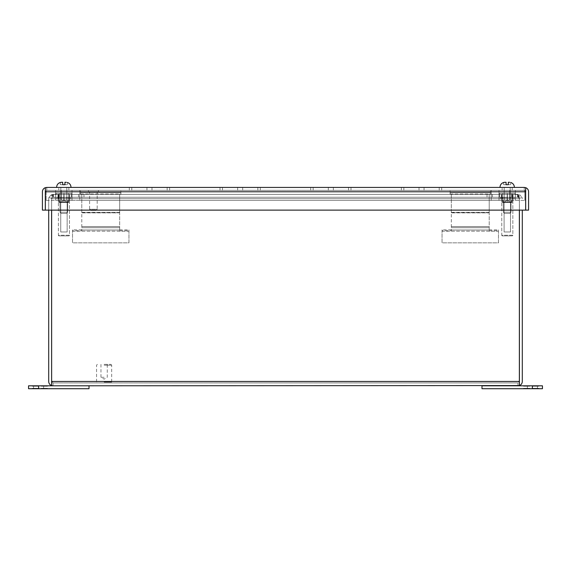 <?xml version="1.0" encoding="UTF-8"?>
<svg xmlns="http://www.w3.org/2000/svg" width="571" height="571" viewBox="0 0 571 571"><rect width="100%" height="100%" fill="white"/><g stroke="black" fill="none" stroke-linecap="round" stroke-linejoin="round"><path stroke-width="0.43" stroke-dasharray="2.85 2.14" d="M38.628 385.81L89.012 385.81L28.55 385.81L28.55 388.715L89.012 388.715L28.55 388.715L28.55 385.81L28.55 388.715L43.667 388.715L33.589 388.715L43.667 388.715L38.628 388.715L38.628 385.81L43.667 385.81L38.628 385.81L38.628 388.715L89.012 388.715L89.012 385.81L38.628 385.81L38.628 388.715M89.012 388.715L89.012 385.81L89.012 388.715M38.393 385.81L32.176 385.81L38.393 385.81L35.288 385.81L38.393 385.81L35.288 385.81L38.393 385.81L38.393 386.217L38.393 385.81L38.393 386.217L35.288 386.217L35.288 385.81L35.288 386.217L38.393 386.217L38.393 385.81L38.393 386.217L35.288 386.217L35.288 385.81L35.288 386.217L38.393 386.217L38.393 385.81M34.453 385.81L32.176 385.81L34.453 385.81L34.453 386.217L32.176 386.217L32.176 385.81L32.176 386.217L38.393 386.217L32.176 386.217L32.176 385.81L32.176 386.217L34.453 386.217M41.262 385.81L47.479 385.81L41.262 385.81L44.367 385.81L41.262 385.81L44.367 385.81L41.262 385.81L41.262 386.217L41.262 385.81L41.262 386.217L44.367 386.217L44.367 385.81L44.367 386.217L41.262 386.217L41.262 385.81L41.262 386.217L44.367 386.217L44.367 385.81L44.367 386.217L41.262 386.217L41.262 385.81M45.202 385.81L47.479 385.81L45.202 385.81L45.202 386.217L47.479 386.217L47.479 385.81L47.479 386.217L41.262 386.217L47.479 386.217L47.479 385.81L47.479 386.217L45.202 386.217M532.372 388.715L481.988 388.715L542.45 388.715L542.45 385.81L481.988 385.81L542.45 385.81L542.45 388.715L542.45 385.81L527.333 385.81L537.411 385.81L527.333 385.81L532.372 385.81L532.372 388.715L527.333 388.715L532.372 388.715L532.372 385.81L481.988 385.81L481.988 388.715L532.372 388.715L532.372 385.81M481.988 385.81L481.988 388.715L481.988 385.81M532.607 388.715L538.824 388.715L532.607 388.715L535.712 388.715L532.607 388.715L535.712 388.715L532.607 388.715L532.607 388.309L532.607 388.715L532.607 388.309L535.712 388.309L535.712 388.715L535.712 388.309L532.607 388.309L532.607 388.715L532.607 388.309L535.712 388.309L535.712 388.715L535.712 388.309L532.607 388.309L532.607 388.715M536.547 388.715L538.824 388.715L536.547 388.715L536.547 388.309L538.824 388.309L538.824 388.715L538.824 388.309L532.607 388.309L538.824 388.309L538.824 388.715L538.824 388.309L536.547 388.309M529.738 388.715L523.521 388.715L529.738 388.715L526.633 388.715L529.738 388.715L526.633 388.715L529.738 388.715L529.738 388.309L529.738 388.715L529.738 388.309L526.633 388.309L526.633 388.715L526.633 388.309L529.738 388.309L529.738 388.715L529.738 388.309L526.633 388.309L526.633 388.715L526.633 388.309L529.738 388.309L529.738 388.715M525.798 388.715L523.521 388.715L525.798 388.715L525.798 388.309L523.521 388.309L523.521 388.715L523.521 388.309L529.738 388.309L523.521 388.309L523.521 388.715L523.521 388.309L525.798 388.309M512.808 197.502L500.31 197.502L504.057 197.502L504.057 198.815L514.057 198.815L512.808 198.815L512.808 197.502L512.808 198.815L510.31 198.815L514.057 198.815L507.184 198.815L512.223 198.815L510.31 198.815L510.31 197.502L512.808 197.502M504.057 197.502L512.223 197.502L510.31 197.502L510.31 198.815L512.223 198.815L500.31 198.815L507.184 198.815L500.31 198.815L504.057 198.815L504.057 197.502L502.145 197.502L507.184 197.502L500.31 197.502L501.559 197.502L501.559 198.815L501.559 197.502L504.057 197.502M503.351 212.234L511.009 212.234L503.351 212.234L503.351 200.321L511.009 200.321L503.351 200.321L503.351 212.234L504.543 213.426L509.824 213.426L504.543 213.426L503.351 212.234M509.824 213.426L511.009 212.234L507.184 212.234L511.009 212.234L511.009 200.321L504.2 200.321L511.009 200.321L511.009 212.234L509.824 213.426L504.543 213.426L509.824 213.426M507.184 187.424L499.989 187.424L507.184 187.424M504.714 182.285L506.077 182.285L504.714 182.285L506.077 182.285L506.077 184.704L507.184 184.704L506.077 184.704L506.077 182.285L503.658 182.477L506.077 182.285L506.077 184.704L506.077 182.285L504.714 182.285L506.077 182.285L506.077 184.704L503.658 184.704L503.658 182.477L503.658 184.704L506.077 184.704L506.077 182.285L506.077 184.704L503.658 184.704L503.658 182.477L503.658 184.704L508.29 184.704L507.184 184.704L508.29 184.704L508.29 182.285L510.71 182.477L508.29 182.285L508.29 184.704L508.29 182.285L509.653 182.285L508.29 182.285L508.29 184.704L510.71 184.704L510.71 182.477L510.71 184.704L508.29 184.704L508.29 182.285L509.653 182.285M532.607 385.81L538.824 385.81L532.607 385.81L535.712 385.81L532.607 385.81L535.712 385.81L532.607 385.81L532.607 386.217L532.607 385.81L532.607 386.217L535.712 386.217L535.712 385.81L535.712 386.217L532.607 386.217L532.607 385.81L532.607 386.217L535.712 386.217L535.712 385.81L535.712 386.217L532.607 386.217L532.607 385.81M536.547 385.81L538.824 385.81L536.547 385.81L536.547 386.217L538.824 386.217L538.824 385.81L538.824 386.217L532.607 386.217L538.824 386.217L538.824 385.81L538.824 386.217L536.547 386.217M529.738 385.81L523.521 385.81L529.738 385.81L526.633 385.81L529.738 385.81L526.633 385.81L529.738 385.81L529.738 386.217L529.738 385.81L529.738 386.217L526.633 386.217L526.633 385.81L526.633 386.217L529.738 386.217L529.738 385.81L529.738 386.217L526.633 386.217L526.633 385.81L526.633 386.217L529.738 386.217L529.738 385.81M525.798 385.81L523.521 385.81L525.798 385.81L525.798 386.217L523.521 386.217L523.521 385.81L523.521 386.217L529.738 386.217L523.521 386.217L523.521 385.81L523.521 386.217L525.798 386.217M63.816 190.329L72.003 190.329L63.816 190.329M63.816 200.407L72.003 200.407L63.816 200.407M507.184 190.329L498.997 190.329L507.184 190.329M507.184 200.407L498.997 200.407L507.184 200.407M79.776 200.407L509.76 200.407L61.24 200.407L79.776 200.407L79.776 190.329L491.224 190.329L491.224 200.407L491.224 190.329L61.24 190.329L79.776 190.329L79.776 200.407M46.123 200.407L524.877 200.407L46.123 200.407L46.123 190.329L46.123 200.407M61.24 200.407L61.24 190.329L61.24 200.407M491.224 200.407L491.224 190.329L509.76 190.329L491.224 190.329L491.224 200.407M509.76 200.407L509.76 190.329L509.76 200.407M524.877 190.329L524.877 200.407L524.877 190.329L46.123 190.329L524.877 190.329M38.393 388.715L32.176 388.715L38.393 388.715L35.288 388.715L38.393 388.715L35.288 388.715L38.393 388.715L38.393 388.309L38.393 388.715L38.393 388.309L35.288 388.309L35.288 388.715L35.288 388.309L38.393 388.309L38.393 388.715L38.393 388.309L35.288 388.309L35.288 388.715L35.288 388.309L38.393 388.309L38.393 388.715M34.453 388.715L32.176 388.715L34.453 388.715L34.453 388.309L32.176 388.309L32.176 388.715L32.176 388.309L38.393 388.309L32.176 388.309L32.176 388.715L32.176 388.309L34.453 388.309M41.262 388.715L47.479 388.715L41.262 388.715L44.367 388.715L41.262 388.715L44.367 388.715L41.262 388.715L41.262 388.309L41.262 388.715L41.262 388.309L44.367 388.309L44.367 388.715L44.367 388.309L41.262 388.309L41.262 388.715L41.262 388.309L44.367 388.309L44.367 388.715L44.367 388.309L41.262 388.309L41.262 388.715M45.202 388.715L47.479 388.715L45.202 388.715L45.202 388.309L47.479 388.309L47.479 388.715L47.479 388.309L41.262 388.309L47.479 388.309L47.479 388.715L47.479 388.309L45.202 388.309M104.122 365.176L111.68 365.176L104.122 365.176M104.122 382.106L111.68 382.106L104.122 382.106M104.122 364.369L110.874 364.369L104.122 364.369M104.122 382.913L110.874 382.913L104.122 382.913M104.122 377.267L100.974 377.267L104.122 377.267M512.216 235.873L502.387 235.873A0.628 0.628 0 0 1 501.759 235.245L501.781 199.879C503.565 202.305 505.371 202.305 507.184 199.879L507.184 199.879C505.399 202.305 503.593 202.305 501.781 199.879L501.781 194.361L501.759 202.055L512.844 202.055L501.759 202.055L512.844 202.055L512.944 194.361L512.829 199.879C511.038 202.305 509.239 202.305 507.419 199.879C509.211 202.305 511.009 202.305 512.829 199.879L512.829 194.361L507.419 194.361L507.419 199.879L507.419 194.361L512.829 194.361L512.844 202.055L501.759 202.055L501.759 235.245L512.844 235.245L512.844 202.055L512.844 235.245L501.759 235.245A0.628 0.628 0 0 0 502.387 235.873L512.216 235.873A0.628 0.628 0 0 0 512.844 235.245A0.628 0.628 0 0 1 512.216 235.873L502.387 235.873L512.216 235.873M515.163 194.361L499.447 194.361L499.447 193.269L515.163 193.269L499.447 193.269L515.163 193.269L499.447 193.269L499.447 194.361L515.163 194.361L515.163 193.269L515.163 194.361L499.447 194.361L515.163 194.361M510.51 202.519L510.51 231.962L504.1 231.962L510.51 231.962L504.1 231.962L510.51 231.962L510.51 202.519L504.1 202.519L504.1 231.962L504.1 202.519L510.51 202.519M507.184 199.879L507.184 194.361L501.781 194.361L507.184 194.361L507.184 199.879C505.399 202.305 503.593 202.305 501.781 199.879C503.565 202.305 505.371 202.305 507.184 199.879L507.419 194.361L501.659 194.361L501.781 199.879L501.781 194.361L507.184 194.361L507.184 199.879M512.829 194.361L507.419 194.361L507.419 199.879C509.211 202.305 511.009 202.305 512.829 199.879C511.038 202.305 509.239 202.305 507.419 199.879L507.419 194.361L512.829 194.361L512.829 199.879L512.944 194.361L512.944 199.879L512.829 194.361M507.305 193.269L502.63 193.269L511.98 193.269L507.305 193.269L507.305 202.519L502.63 202.519L502.63 193.269L502.63 202.519L511.98 202.519L502.63 202.519L502.63 193.269L507.305 193.269L507.305 202.519L511.98 202.519L507.305 202.519L507.305 193.269L502.63 193.269L502.63 202.519L507.305 202.519L507.305 193.269L511.98 193.269L511.98 202.519L511.98 193.269L507.305 193.269M501.659 199.879L501.659 194.361L501.659 199.879M511.98 193.269L511.98 202.519L511.98 193.269M95.985 210.478L90.825 210.478L95.985 210.478L97.191 209.272L89.611 209.272L89.611 191.578L97.191 191.578L89.611 191.578M90.825 210.478L89.611 209.272L97.191 209.272L97.191 191.578M88.362 191.578L98.44 191.578L88.362 191.578L88.362 190.329L98.44 190.329L88.362 190.329M98.44 191.578L98.44 190.329M489.204 212.683L489.204 194.397L490.418 194.397L490.418 190.329L450.112 190.329L450.112 194.397L451.318 194.397L451.318 212.683L489.204 212.683L489.204 230.741L489.204 212.89L451.318 212.683M489.204 212.284L489.204 212.89L451.318 212.89L451.318 230.741L451.318 212.284L489.204 212.284L489.204 193.997L489.204 194.397L451.318 194.397L451.318 193.997L451.318 212.284M450.112 193.997L490.418 193.997L490.418 190.329L450.112 190.329L450.112 194.397M490.418 194.397L490.418 193.997M489.204 230.027L451.318 230.027L489.204 230.027M451.318 229.849L442.047 229.849L442.047 231.198L498.476 231.198L498.476 229.849L489.204 229.849M489.204 227.729L451.318 227.729L489.204 227.729M490.418 192.627L450.112 192.627L490.418 192.627M489.204 230.741L498.476 230.741L498.476 229.849M498.476 230.741L498.476 242.846L442.047 242.846L442.047 231.198L498.476 231.198L498.476 242.846L442.047 242.846L442.047 230.741L451.318 230.741M442.047 229.849L442.047 230.741M119.682 212.683L119.682 194.397L120.888 194.397L120.888 190.329L80.582 190.329L80.582 194.397L81.796 194.397L81.796 212.683L119.682 212.683L119.682 230.741L119.682 212.89L81.796 212.683M119.682 212.284L119.682 212.89L81.796 212.89L81.796 230.741L81.796 212.284L119.682 212.284L119.682 193.997L119.682 194.397L81.796 194.397L81.796 193.997L81.796 212.284M80.582 193.997L120.888 193.997L120.888 190.329L80.582 190.329L80.582 194.397M120.888 194.397L120.888 193.997M119.682 230.027L81.796 230.027L119.682 230.027M81.796 229.849L72.524 229.849L72.524 231.198L128.953 231.198L128.953 229.849L119.682 229.849M119.682 227.729L81.796 227.729L119.682 227.729M120.888 192.627L80.582 192.627L120.888 192.627M119.682 230.741L128.953 230.741L128.953 229.849M128.953 230.741L128.953 242.846L72.524 242.846L72.524 231.198L128.953 231.198L128.953 242.846L72.524 242.846L72.524 230.741L81.796 230.741M72.524 229.849L72.524 230.741M512.223 190.329L512.223 187.424L502.145 187.424L512.223 187.424L502.145 187.424L512.223 187.424L512.223 190.329L502.145 190.329L502.145 187.424L502.145 190.329L512.223 190.329M68.855 190.329L68.855 187.424L58.777 187.424L68.855 187.424L58.777 187.424L68.855 187.424L68.855 190.329L58.777 190.329L58.777 187.424L58.777 190.329L68.855 190.329M45.316 187.673A4.354 4.354 0 0 0 42.418 191.777L42.418 210.121L45.316 210.121L45.316 187.673L46.765 187.424L46.765 190.329L45.352 191.777L46.765 190.329L45.316 191.777L46.765 190.329L46.765 187.424L524.235 187.424L524.235 190.329L46.765 190.329L524.235 190.329L525.684 191.777L524.235 190.329L525.648 191.777L524.235 190.329L524.235 187.424L525.684 187.673L525.684 210.121L528.582 210.121L528.582 191.777A4.354 4.354 0 0 0 525.684 187.673M151.986 190.329L129.317 190.329L169.623 190.329L129.317 190.329L169.623 190.329L129.317 190.329L169.623 190.329L129.317 190.329L169.623 190.329L151.986 190.329L151.986 187.424L151.986 190.329L151.986 187.424L167.146 187.424L167.146 190.329L167.146 187.424L151.986 187.424L151.986 190.329L151.986 187.424L146.947 187.424L151.986 187.424L151.986 190.329L151.986 187.424L167.146 187.424L167.146 190.329L167.146 187.424L151.986 187.424L151.986 190.329L151.986 187.424L146.947 187.424L146.947 190.329L146.947 187.424L131.794 187.424L131.794 190.329L131.794 187.424L146.947 187.424L146.947 190.329L146.947 187.424L151.986 187.424L151.986 190.329L151.986 187.424L167.146 187.424L167.146 190.329L167.146 187.424L151.986 187.424L151.986 190.329L151.986 187.424L146.947 187.424L146.947 190.329L146.947 187.424L131.794 187.424L131.794 190.329L131.794 187.424L146.947 187.424L146.947 190.329L146.947 187.424L151.986 187.424L151.986 190.329L151.986 187.424L167.146 187.424L167.146 190.329L167.146 187.424L151.986 187.424L151.986 190.329M242.675 190.329L220.006 190.329L260.312 190.329L220.006 190.329L260.312 190.329L220.006 190.329L260.312 190.329L220.006 190.329L260.312 190.329L242.675 190.329L242.675 187.424L242.675 190.329L242.675 187.424L257.835 187.424L257.835 190.329L257.835 187.424L242.675 187.424L242.675 190.329L242.675 187.424L237.636 187.424L242.675 187.424L242.675 190.329L242.675 187.424L257.835 187.424L257.835 190.329L257.835 187.424L242.675 187.424L242.675 190.329L242.675 187.424L237.636 187.424L237.636 190.329L237.636 187.424L222.476 187.424L222.476 190.329L222.476 187.424L237.636 187.424L237.636 190.329L237.636 187.424L242.675 187.424L242.675 190.329L242.675 187.424L257.835 187.424L257.835 190.329L257.835 187.424L242.675 187.424L242.675 190.329L242.675 187.424L237.636 187.424L237.636 190.329L237.636 187.424L222.476 187.424L222.476 190.329L222.476 187.424L237.636 187.424L237.636 190.329L237.636 187.424L242.675 187.424L242.675 190.329L242.675 187.424L257.835 187.424L257.835 190.329L257.835 187.424L242.675 187.424L242.675 190.329M333.364 190.329L310.688 190.329L350.994 190.329L310.688 190.329L350.994 190.329L310.688 190.329L350.994 190.329L310.688 190.329L350.994 190.329L333.364 190.329L333.364 187.424L333.364 190.329L333.364 187.424L348.524 187.424L348.524 190.329L348.524 187.424L333.364 187.424L333.364 190.329L333.364 187.424L328.325 187.424L333.364 187.424L333.364 190.329L333.364 187.424L348.524 187.424L348.524 190.329L348.524 187.424L333.364 187.424L333.364 190.329L333.364 187.424L328.325 187.424L328.325 190.329L328.325 187.424L313.165 187.424L313.165 190.329L313.165 187.424L328.325 187.424L328.325 190.329L328.325 187.424L333.364 187.424L333.364 190.329L333.364 187.424L348.524 187.424L348.524 190.329L348.524 187.424L333.364 187.424L333.364 190.329L333.364 187.424L328.325 187.424L328.325 190.329L328.325 187.424L313.165 187.424L313.165 190.329L313.165 187.424L328.325 187.424L328.325 190.329L328.325 187.424L333.364 187.424L333.364 190.329L333.364 187.424L348.524 187.424L348.524 190.329L348.524 187.424L333.364 187.424L333.364 190.329M424.053 190.329L401.377 190.329L441.683 190.329L401.377 190.329L441.683 190.329L401.377 190.329L441.683 190.329L401.377 190.329L441.683 190.329L424.053 190.329L424.053 187.424L424.053 190.329L424.053 187.424L439.206 187.424L439.206 190.329L439.206 187.424L424.053 187.424L424.053 190.329L424.053 187.424L419.014 187.424L424.053 187.424L424.053 190.329L424.053 187.424L439.206 187.424L439.206 190.329L439.206 187.424L424.053 187.424L424.053 190.329L424.053 187.424L419.014 187.424L419.014 190.329L419.014 187.424L403.854 187.424L403.854 190.329L403.854 187.424L419.014 187.424L419.014 190.329L419.014 187.424L424.053 187.424L424.053 190.329L424.053 187.424L439.206 187.424L439.206 190.329L439.206 187.424L424.053 187.424L424.053 190.329L424.053 187.424L419.014 187.424L419.014 190.329L419.014 187.424L403.854 187.424L403.854 190.329L403.854 187.424L419.014 187.424L419.014 190.329L419.014 187.424L424.053 187.424L424.053 190.329L424.053 187.424L439.206 187.424L439.206 190.329L439.206 187.424L424.053 187.424L424.053 190.329M169.623 187.424L169.623 190.329L169.623 187.424L169.623 190.329L169.623 187.424L169.623 190.329L169.623 187.424L169.623 190.329L169.623 187.424L167.146 187.424L169.623 187.424M129.317 187.424L129.317 190.329L129.317 187.424L129.317 190.329L129.317 187.424L129.317 190.329L129.317 187.424L129.317 190.329L129.317 187.424L131.794 187.424L131.794 190.329L131.794 187.424L146.947 187.424L146.947 190.329L146.947 187.424L131.794 187.424L131.794 190.329L131.794 187.424L146.947 187.424L146.947 190.329L146.947 187.424L151.986 187.424L146.947 187.424L146.947 190.329L146.947 187.424L129.317 187.424M260.312 187.424L260.312 190.329L260.312 187.424L260.312 190.329L260.312 187.424L260.312 190.329L260.312 187.424L260.312 190.329L260.312 187.424L257.835 187.424L260.312 187.424M220.006 187.424L220.006 190.329L220.006 187.424L220.006 190.329L220.006 187.424L220.006 190.329L220.006 187.424L220.006 190.329L220.006 187.424L222.476 187.424L222.476 190.329L222.476 187.424L237.636 187.424L237.636 190.329L237.636 187.424L222.476 187.424L222.476 190.329L222.476 187.424L237.636 187.424L237.636 190.329L237.636 187.424L242.675 187.424L237.636 187.424L237.636 190.329L237.636 187.424L220.006 187.424M350.994 187.424L350.994 190.329L350.994 187.424L350.994 190.329L350.994 187.424L350.994 190.329L350.994 187.424L350.994 190.329L350.994 187.424L348.524 187.424L350.994 187.424M310.688 187.424L310.688 190.329L310.688 187.424L310.688 190.329L310.688 187.424L310.688 190.329L310.688 187.424L310.688 190.329L310.688 187.424L313.165 187.424L313.165 190.329L313.165 187.424L328.325 187.424L328.325 190.329L328.325 187.424L313.165 187.424L313.165 190.329L313.165 187.424L328.325 187.424L328.325 190.329L328.325 187.424L333.364 187.424L328.325 187.424L328.325 190.329L328.325 187.424L310.688 187.424M441.683 187.424L441.683 190.329L441.683 187.424L441.683 190.329L441.683 187.424L441.683 190.329L441.683 187.424L441.683 190.329L441.683 187.424L439.206 187.424L441.683 187.424M401.377 187.424L401.377 190.329L401.377 187.424L401.377 190.329L401.377 187.424L401.377 190.329L401.377 187.424L401.377 190.329L401.377 187.424L403.854 187.424L403.854 190.329L403.854 187.424L419.014 187.424L419.014 190.329L419.014 187.424L403.854 187.424L403.854 190.329L403.854 187.424L419.014 187.424L419.014 190.329L419.014 187.424L424.053 187.424L419.014 187.424L419.014 190.329L419.014 187.424L401.377 187.424M146.947 190.329L146.947 187.424L146.947 190.329M237.636 190.329L237.636 187.424L237.636 190.329M328.325 190.329L328.325 187.424L328.325 190.329M419.014 190.329L419.014 187.424L419.014 190.329M524.235 187.424L525.648 187.673L525.648 210.121L45.352 210.121L45.352 191.777L45.352 210.121L525.648 210.121L525.648 191.777L525.648 210.121L45.352 210.121L45.352 187.673L45.352 191.777L525.648 191.777L45.352 191.777L45.352 187.673L46.765 187.424M525.648 191.777L525.648 187.673L525.648 191.777L45.352 191.777M68.848 235.873L59.027 235.873A0.628 0.628 0 0 1 58.399 235.245L58.413 199.879C60.205 202.305 62.003 202.305 63.824 199.879L63.824 199.879C62.032 202.305 60.226 202.305 58.413 199.879L58.413 194.361L58.399 202.055L69.484 202.055L58.399 202.055L69.484 202.055L69.583 194.361L69.462 199.879C67.678 202.305 65.872 202.305 64.059 199.879C65.843 202.305 67.649 202.305 69.462 199.879L69.462 194.361L64.059 194.361L64.059 199.879L64.059 194.361L69.462 194.361L69.484 202.055L58.399 202.055L58.399 235.245L69.484 235.245L69.484 202.055L69.484 235.245L58.399 235.245A0.628 0.628 0 0 0 59.027 235.873L68.848 235.873A0.628 0.628 0 0 0 69.484 235.245A0.628 0.628 0 0 1 68.848 235.873L59.027 235.873L68.848 235.873M71.796 194.361L56.079 194.361L56.079 193.269L71.796 193.269L56.079 193.269L71.796 193.269L56.079 193.269L56.079 194.361L71.796 194.361L71.796 193.269L71.796 194.361L56.079 194.361L71.796 194.361M67.142 202.519L67.142 231.962L60.733 231.962L67.142 231.962L60.733 231.962L67.142 231.962L67.142 202.519L60.733 202.519L60.733 231.962L60.733 202.519L67.142 202.519M63.824 199.879L63.824 194.361L58.413 194.361L63.824 194.361L63.824 199.879C62.032 202.305 60.226 202.305 58.413 199.879C60.205 202.305 62.003 202.305 63.824 199.879L64.059 194.361L58.299 194.361L58.413 199.879L58.413 194.361L63.824 194.361L63.824 199.879M69.462 194.361L64.059 194.361L64.059 199.879C65.843 202.305 67.649 202.305 69.462 199.879C67.678 202.305 65.872 202.305 64.059 199.879L64.059 194.361L69.462 194.361L69.462 199.879L69.583 194.361L69.583 199.879L69.462 194.361M63.938 193.269L59.263 193.269L68.613 193.269L63.938 193.269L63.938 202.519L59.263 202.519L59.263 193.269L59.263 202.519L68.613 202.519L59.263 202.519L59.263 193.269L63.938 193.269L63.938 202.519L68.613 202.519L63.938 202.519L63.938 193.269L59.263 193.269L59.263 202.519L63.938 202.519L63.938 193.269L68.613 193.269L68.613 202.519L68.613 193.269L63.938 193.269M58.299 199.879L58.299 194.361L58.299 199.879M68.613 193.269L68.613 202.519L68.613 193.269M69.441 197.502L56.943 197.502L60.69 197.502L60.69 198.815L70.69 198.815L69.441 198.815L69.441 197.502L69.441 198.815L66.943 198.815L70.69 198.815L63.816 198.815L68.855 198.815L66.943 198.815L66.943 197.502L69.441 197.502M60.69 197.502L68.855 197.502L66.943 197.502L66.943 198.815L68.855 198.815L56.943 198.815L63.816 198.815L56.943 198.815L60.69 198.815L60.69 197.502L58.777 197.502L63.816 197.502L56.943 197.502L58.192 197.502L58.192 198.815L58.192 197.502L60.69 197.502M59.991 212.234L67.649 212.234L59.991 212.234L59.991 200.321L67.649 200.321L59.991 200.321L59.991 212.234L61.176 213.426L66.457 213.426L61.176 213.426L59.991 212.234M66.457 213.426L67.649 212.234L63.816 212.234L67.649 212.234L67.649 200.321L60.833 200.321L67.649 200.321L67.649 212.234L66.457 213.426L61.176 213.426L66.457 213.426M63.816 187.424L56.622 187.424L63.816 187.424M61.347 182.285L62.71 182.285L61.347 182.285L62.71 182.285L62.71 184.704L63.816 184.704L62.71 184.704L62.71 182.285L60.29 182.477L62.71 182.285L62.71 184.704L62.71 182.285L61.347 182.285L62.71 182.285L62.71 184.704L60.29 184.704L60.29 182.477L60.29 184.704L62.71 184.704L62.71 182.285L62.71 184.704L60.29 184.704L60.29 182.477L60.29 184.704L64.923 184.704L63.816 184.704L64.923 184.704L64.923 182.285L67.342 182.477L64.923 182.285L64.923 184.704L64.923 182.285L66.286 182.285L64.923 182.285L64.923 184.704L67.342 184.704L67.342 182.477L67.342 184.704L64.923 184.412M63.816 200.321L66.8 200.321L63.816 200.321M64.923 182.556L66.286 182.285M67.342 184.704L67.342 182.477L67.342 184.704L64.923 184.704L64.923 182.285L64.923 184.704L67.342 184.704M507.184 200.321L510.167 200.321L507.184 200.321M510.71 184.704L510.71 182.477L510.71 184.704L508.29 184.704L508.29 182.285L508.29 184.704L510.71 184.704M51.64 210.121L51.64 198.33A1.449 1.449 0 0 0 51.604 198.708A1.449 1.449 0 0 1 51.654 198.33L52.468 197.388L51.283 194.732L48.856 197.559L51.283 194.732L53.053 194.361L53.053 197.259L51.654 198.33L48.856 197.559A4.354 4.354 0 0 0 48.706 198.708L48.706 381.457A4.354 4.354 0 0 0 51.604 385.561L53.053 385.81L51.64 385.561L51.64 198.708L51.64 381.457L53.053 382.913L517.947 382.913L53.053 382.913L53.053 385.81L519.396 385.561L519.396 381.457L517.947 382.913L519.396 381.457L519.396 198.708A1.449 1.449 0 0 0 519.346 198.33L517.947 197.259L492.473 197.259L492.473 194.361L487.027 194.361L511.659 194.361L492.473 194.361L492.473 197.259L487.027 197.259L492.473 197.259L492.473 194.361L492.473 197.259L511.659 197.259L511.659 194.361L511.659 197.259L517.947 197.259L517.947 194.361L517.947 197.259L518.532 197.388L519.717 194.732L511.659 194.361L519.717 194.732L522.144 197.559L519.717 194.732L518.532 197.388L519.346 198.33L518.511 197.388L518.511 194.732L517.526 194.361L511.809 194.361L511.809 197.259L59.191 197.259L511.809 197.259L511.809 194.361L59.191 194.361L517.526 194.361L517.526 197.259L53.474 197.259L59.191 197.259L59.191 194.361L59.191 197.259L53.474 197.259L53.474 194.361L53.474 197.259L517.526 197.259L511.809 197.259L517.526 197.259L517.526 194.361L53.474 194.361L517.526 194.361L518.511 194.732L518.511 197.388L517.526 197.259L518.511 197.388L519.36 198.33L519.36 197.559L518.511 194.732L519.36 197.559L519.36 381.457L519.36 197.559L519.36 198.33L522.144 197.559A4.354 4.354 0 0 1 522.294 198.708A4.354 4.354 0 0 0 522.144 197.559L519.346 198.33A1.449 1.449 0 0 1 519.396 198.708L519.396 210.121M52.468 197.388L78.527 197.259L78.527 194.361L83.973 194.361L59.341 194.361L78.527 194.361L78.527 197.259L83.973 197.259L78.527 197.259L78.527 194.361L78.527 197.259L59.341 197.259L59.341 194.361L59.341 197.259L53.053 197.259L53.053 194.361L59.341 194.361L51.283 194.732L52.468 197.388M51.604 210.121L51.604 385.561M69.662 197.259L69.662 194.361L63.816 194.361L69.662 194.361L63.816 194.361L63.816 197.259L69.662 197.259L63.816 197.259L63.816 194.361L57.971 194.361L69.662 194.361L69.662 197.259L69.662 194.361L69.662 197.259L57.971 197.259L69.662 197.259M57.971 197.259L57.971 194.361L63.816 194.361L57.971 194.361L57.971 197.259L57.971 194.361L57.971 197.259L63.816 197.259L63.816 194.361L63.816 197.259L57.971 197.259M83.973 197.259L83.973 194.361L83.973 197.259L71.475 197.259L83.973 197.259L83.973 194.361L71.475 194.361L83.973 194.361L83.973 197.259M71.475 197.259L71.475 194.361L58.777 194.361L71.475 194.361L71.475 197.259L58.777 197.259L71.475 197.259M58.777 197.259L58.777 194.361L58.777 197.259M501.338 197.259L501.338 194.361L513.029 194.361L501.338 194.361L501.338 197.259L507.184 197.259L501.338 197.259L501.338 194.361L501.338 197.259L507.184 197.259L507.184 194.361L507.184 197.259L513.029 197.259L507.184 197.259L507.184 194.361L513.029 194.361L513.029 197.259L513.029 194.361L507.184 194.361L507.184 197.259L501.338 197.259M487.027 197.259L487.027 194.361L487.027 197.259L499.525 197.259L487.027 197.259L487.027 194.361L499.525 194.361L487.027 194.361L487.027 197.259M499.525 197.259L499.525 194.361L512.223 194.361L499.525 194.361L499.525 197.259L512.223 197.259L499.525 197.259M512.223 197.259L512.223 194.361L512.223 197.259M513.029 197.259L507.184 197.259L513.029 197.259L513.029 194.361L513.029 197.259M59.191 194.361L53.474 194.361L59.191 194.361M53.053 385.81L53.053 382.913L51.604 381.457L53.053 382.913L51.64 381.457L519.36 381.457L519.36 198.33L519.36 198.708L51.64 198.708L51.64 381.457L519.36 381.457L51.64 381.457M517.947 385.81L517.947 382.913L517.947 385.81L519.36 385.561L519.36 381.457M48.706 210.121L48.706 198.708A4.354 4.354 0 0 1 48.856 197.559L51.654 198.33L51.64 197.559L51.64 198.708L52.489 194.732L51.64 198.33L52.489 197.388L53.474 197.259L52.489 197.388L52.489 194.732L53.474 194.361L52.489 194.732L52.489 197.388L51.64 198.708L519.36 198.708L51.64 198.708L519.36 198.708L519.36 210.121M519.396 385.561A4.354 4.354 0 0 0 522.294 381.457L522.294 210.121M489.204 226.566L451.318 226.566L489.204 226.566M119.682 226.566L81.796 226.566L119.682 226.566M33.589 388.715L33.589 385.81L33.589 388.715M43.667 388.715L43.667 385.81L43.667 388.715M537.411 385.81L537.411 388.715L537.411 385.81M527.333 385.81L527.333 388.715L527.333 385.81M514.057 197.502L514.057 198.815L514.057 197.502M502.145 197.502L502.145 198.815L502.145 197.502M500.31 197.502L500.31 198.815L500.31 197.502M512.223 197.502L512.223 198.815L512.223 197.502M504.2 200.321L504.2 187.424L504.2 200.321M510.167 200.321L510.167 187.424L510.167 200.321M72.003 200.407L72.003 190.329L72.003 200.407M515.363 200.407L515.363 190.329L515.363 200.407M55.637 200.407L55.637 190.329L55.637 200.407M498.997 200.407L498.997 190.329L498.997 200.407M110.874 364.369L111.68 365.176L111.68 382.106L110.874 382.913M100.974 364.369L100.974 377.267L104.122 379.158L107.269 377.267L107.269 364.369M97.37 364.369L96.563 365.176L96.563 382.106L97.37 382.913M70.69 197.502L70.69 198.815L70.69 197.502M58.777 197.502L58.777 198.815L58.777 197.502M56.943 197.502L56.943 198.815L56.943 197.502M68.855 197.502L68.855 198.815L68.855 197.502M60.833 200.321L60.833 187.424L60.833 200.321M66.8 200.321L66.8 187.424L66.8 200.321"/><path stroke-width="0.86" d="M503.658 182.477L504.714 182.285L503.658 182.477C501.309 183.284 500.082 184.94 499.989 187.424C500.082 184.94 501.309 183.284 503.658 182.463M532.372 385.81L542.45 385.81L542.45 388.715L481.988 388.715L481.988 385.81L532.372 385.81L532.372 388.715M38.628 388.715L28.55 388.715L28.55 385.81L89.012 385.81L89.012 388.715L38.628 388.715L38.628 385.81M46.765 187.424L45.352 187.673L45.352 191.777L525.648 191.777L525.648 187.673L524.235 187.424L46.765 187.424L45.316 187.673L45.352 191.478M525.648 191.478L525.684 210.121L528.582 210.121L528.582 191.777A4.354 4.354 0 0 0 525.684 187.673L525.684 191.777M45.316 191.777L45.316 210.121L42.418 210.121L42.418 191.777A4.354 4.354 0 0 1 45.316 187.673M524.235 187.424L525.684 187.673M525.648 191.777L525.648 210.121L45.352 210.121L45.352 191.777M60.29 182.477L61.347 182.285L60.29 182.477C57.942 183.284 56.722 184.94 56.622 187.424C56.722 184.94 57.942 183.284 60.29 182.463M61.347 182.285L62.71 182.285L62.71 184.704L64.923 184.704L64.923 182.285L66.286 182.285M64.923 184.412L64.923 183.184M64.923 182.998L64.923 182.556M504.714 182.285L506.077 182.285L506.077 184.704L508.29 184.704L508.29 182.285L509.653 182.285M506.077 182.556L506.077 182.998M519.36 381.457L51.64 381.457L51.64 385.561L53.053 385.81L519.36 385.561L519.36 210.121M51.604 210.121L51.64 381.763M517.947 385.81L519.396 385.561L519.396 210.121M53.053 385.81L51.604 385.561L51.604 381.457M51.604 385.561A4.354 4.354 0 0 1 48.706 381.457L48.706 210.121M51.64 381.457L51.64 210.121M519.396 385.561A4.354 4.354 0 0 0 522.294 381.457L522.294 210.121M514.378 187.424C514.278 184.94 513.058 183.284 510.71 182.463C513.058 183.284 514.278 184.94 514.378 187.424M71.011 187.424C70.918 184.94 69.691 183.284 67.342 182.463C69.691 183.284 70.918 184.94 71.011 187.424"/></g></svg>
